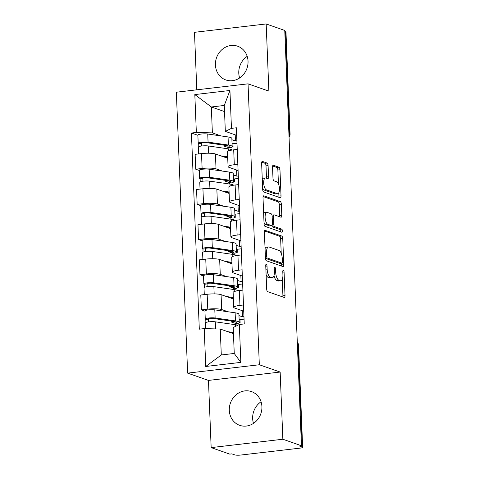 <?xml version="1.0" encoding="UTF-8"?>
<svg xmlns="http://www.w3.org/2000/svg" width="479" height="479" viewBox="0 0 479 479"><rect width="100%" height="100%" fill="white"/><g stroke="black" fill="none" stroke-linecap="round" stroke-linejoin="round"><path stroke-width="0.72" d="M266.318 264.288A1.575 0.623 83.3 0 0 266.198 264.27A1.575 0.623 83.3 0 0 265.737 265.611L266.683 289.124A2.251 0.892 83.3 0 0 267.689 291.657L284.191 297.435A2.251 0.892 83.3 0 0 284.364 297.459A2.251 0.892 83.3 0 0 285.017 295.543L284.077 272.03A1.575 0.623 83.3 0 0 283.37 270.258A1.575 0.623 83.3 0 0 283.251 270.246A1.575 0.623 83.3 0 0 282.79 271.581L282.915 274.629A7.197 2.844 83.3 0 1 280.814 280.748A7.197 2.844 83.3 0 1 280.263 280.682L278.886 280.197A7.197 2.844 83.3 0 1 275.67 272.09L275.545 269.048A1.575 0.623 83.3 0 0 274.844 267.27A1.575 0.623 83.3 0 0 274.724 267.258A1.575 0.623 83.3 0 0 274.263 268.599L274.383 271.641A7.197 2.844 83.3 0 1 272.288 277.76A7.197 2.844 83.3 0 1 271.737 277.694L270.36 277.209A7.197 2.844 83.3 0 1 267.144 269.102L267.019 266.061A1.575 0.623 83.3 0 0 266.318 264.288M239.626 77.975A17.873 16.118 109.3 0 1 238.782 73.161A17.873 16.118 109.3 0 1 247.194 56.36M215.43 64.982A17.873 16.118 -70.7 0 0 225.825 79.945A17.873 16.118 -70.7 0 0 248.038 61.174A17.873 16.118 -70.7 0 0 237.644 46.212A17.873 16.118 -70.7 0 0 215.43 64.982M253.499 423.376A17.873 16.118 109.3 0 1 252.655 418.556A17.873 16.118 109.3 0 1 261.067 401.755M229.303 410.377A17.873 16.118 -70.7 0 0 239.698 425.34A17.873 16.118 -70.7 0 0 261.911 406.569A17.873 16.118 -70.7 0 0 251.511 391.606A17.873 16.118 -70.7 0 0 229.303 410.377M268.09 165.578A2.251 0.892 83.3 0 0 267.084 163.046L262.456 161.423A2.251 0.892 83.3 0 0 262.282 161.399A2.251 0.892 83.3 0 0 261.63 163.315L262.678 189.427A2.251 0.892 83.3 0 0 263.684 191.959L280.185 197.743A2.251 0.892 83.3 0 0 280.359 197.761A2.251 0.892 83.3 0 0 281.017 195.851L279.964 169.74A2.251 0.892 83.3 0 0 278.958 167.201L273.365 165.243A2.251 0.892 83.3 0 0 273.198 165.225A2.251 0.892 83.3 0 0 272.539 167.135L272.988 178.314A2.251 0.892 83.3 0 0 273.994 180.846L276.766 181.816A6.017 2.377 83.3 0 1 279.425 188.031A6.017 2.377 83.3 0 1 277.7 193.714A6.017 2.377 83.3 0 1 277.245 193.66L266.378 189.852A6.017 2.377 83.3 0 1 263.719 183.637A6.017 2.377 83.3 0 1 265.444 177.954A6.017 2.377 83.3 0 1 265.905 178.014L267.713 178.649A2.251 0.892 83.3 0 0 267.887 178.667A2.251 0.892 83.3 0 0 268.539 176.757L268.09 165.578L266.001 165.824A2.251 0.892 83.3 0 0 264.995 163.291L261.732 162.147M280.155 372.051L208.467 380.416L211.161 447.602L282.855 439.237L280.155 372.051L259.325 364.753L248.044 83.837L268.875 91.136L266.174 23.95L284.766 30.458L301.447 445.745L299.357 445.991L302.249 447.003L298.148 344.874A4.58 4.131 -70.7 0 0 297.291 342.383M282.855 439.237L301.447 445.745M265.222 230.249A2.251 0.892 83.3 0 0 265.049 230.225A2.251 0.892 83.3 0 0 264.39 232.135L265.444 258.253A2.251 0.892 83.3 0 0 266.45 260.786L282.951 266.563A2.251 0.892 83.3 0 0 283.125 266.587A2.251 0.892 83.3 0 0 283.778 264.677L282.73 238.56A2.251 0.892 83.3 0 0 281.724 236.027L264.887 230.285M264.061 223.837L263.013 197.725A2.251 0.892 83.3 0 1 263.666 195.815A2.251 0.892 83.3 0 1 263.839 195.833L280.341 201.617A2.251 0.892 83.3 0 1 281.347 204.15L281.796 215.322A2.251 0.892 83.3 0 1 281.143 217.238A2.251 0.892 83.3 0 1 280.969 217.215L274.275 214.873A2.251 0.892 83.3 0 0 274.102 214.849A2.251 0.892 83.3 0 0 273.449 216.765L273.743 224.178A2.251 0.892 83.3 0 0 274.748 226.711L281.718 229.154A1.575 0.623 83.3 0 1 282.412 230.776A1.575 0.623 83.3 0 1 281.963 232.267A1.575 0.623 83.3 0 1 281.844 232.249L265.067 226.375A2.251 0.892 83.3 0 1 264.061 223.837M211.161 447.602L229.752 454.116L231.842 453.87L234.74 454.882A4.58 0.796 177.7 0 0 240.787 455.05L299.938 448.146A4.58 0.796 177.7 0 0 302.65 447.308A4.58 0.796 177.7 0 0 302.249 447.003M208.467 380.416L187.636 373.123L176.35 92.207L248.044 83.837M266.174 23.95L194.486 32.315L196.791 89.818M284.807 31.452L285.568 31.722A4.58 0.796 -2.3 0 1 285.969 32.021L290.07 134.156A4.58 0.796 177.7 0 0 289.675 133.851L285.568 31.722M243.733 311.212L234.632 308.027A10.538 1.832 -2.3 0 1 233.716 307.326A10.538 1.832 -2.3 0 1 239.955 305.398L243.488 304.985M238.961 315.589L242.506 316.835L243.955 316.667M233.381 298.968L221.076 294.657A10.538 1.832 177.7 0 0 207.167 294.274L207.766 309.153A10.538 1.832 -2.3 0 1 221.675 309.536L228.07 311.775M207.766 309.153L201.39 309.895L204.94 311.14M244.056 319.14L239.757 319.643M242.889 290.106L239.356 290.519A10.538 1.832 177.7 0 0 233.123 292.447L233.716 307.326M207.167 294.274L200.791 295.016L201.39 309.895M242.326 276.042L233.225 272.856A10.538 1.832 -2.3 0 1 232.303 272.156A10.538 1.832 -2.3 0 1 238.542 270.228L242.075 269.815M237.548 280.419L241.093 281.664L242.542 281.496M203.533 275.97L199.977 274.724L206.353 273.982A10.538 1.832 -2.3 0 1 220.262 274.365L226.657 276.605M242.643 283.969L238.344 284.472M241.476 254.936L237.943 255.349A10.538 1.832 177.7 0 0 231.71 257.277L232.303 272.156M231.968 263.797L219.663 259.486A10.538 1.832 177.7 0 0 205.754 259.103L199.378 259.846L199.977 274.724M240.913 240.871L231.812 237.686A10.538 1.832 -2.3 0 1 230.896 236.985A10.538 1.832 -2.3 0 1 237.129 235.057L240.662 234.644M236.135 245.248L239.68 246.493L241.129 246.32M202.12 240.799L198.563 239.554L204.94 238.811A10.538 1.832 -2.3 0 1 218.849 239.195L225.244 241.434M241.23 248.799L236.931 249.302M240.063 219.765L236.53 220.178A10.538 1.832 177.7 0 0 230.297 222.106L230.896 236.985M230.555 228.627L218.25 224.316A10.538 1.832 177.7 0 0 204.341 223.933L197.965 224.675L198.563 239.554M239.5 205.701L230.399 202.509A10.538 1.832 -2.3 0 1 229.483 201.815A10.538 1.832 -2.3 0 1 235.716 199.887L239.249 199.474M234.722 210.077L238.267 211.323L239.716 211.149M200.707 205.629L197.15 204.383L203.527 203.641A10.538 1.832 -2.3 0 1 217.436 204.024L223.837 206.263M239.817 213.628L235.518 214.131M238.65 184.595L235.117 185.008A10.538 1.832 177.7 0 0 228.884 186.936L229.483 201.815M229.148 193.456L216.843 189.145A10.538 1.832 177.7 0 0 202.928 188.762L196.552 189.504L197.15 204.383M238.087 170.53L228.986 167.339A10.538 1.832 -2.3 0 1 228.07 166.644A10.538 1.832 -2.3 0 1 234.303 164.716L237.835 164.303M233.309 174.907L236.86 176.152L238.303 175.979M199.294 170.458L195.737 169.213L202.114 168.47A10.538 1.832 -2.3 0 1 216.023 168.853L222.424 171.093M238.404 178.457L234.105 178.954M237.237 149.424L233.704 149.837A10.538 1.832 177.7 0 0 227.471 151.765L228.07 166.644M227.735 158.286L215.43 153.975A10.538 1.832 177.7 0 0 201.515 153.591L195.139 154.334L195.737 169.213M236.608 170.015L236.86 176.152M238.021 205.186L238.267 211.323M239.434 240.356L239.68 246.493M240.847 275.527L241.093 281.664M242.26 310.697L242.506 316.835M233.453 333.665L220.25 329.043L221.292 354.969L234.249 353.46L233.207 327.528L239.332 324.505L244.248 323.93L236.369 127.785L231.459 128.36L225.328 131.384L224.286 105.458L211.329 106.973L212.371 132.899L221.011 135.922M239.332 324.505L240.853 362.381L205.742 366.477L204.222 328.6L220.25 329.043M212.371 132.899L196.342 132.455L191.432 133.03L199.306 329.175L204.222 328.6M196.342 132.455L194.821 94.579L229.938 90.483L231.459 128.36M259.325 364.753L187.636 373.123M224.537 111.595L211.329 106.973L194.821 94.579M236.674 135.359L225.328 131.384M231.896 139.736L235.446 140.982L236.889 140.808M235.195 134.844L235.446 140.982M197.881 135.288L191.432 133.03M235.159 324.678L235.105 323.439M236.991 143.287L232.692 143.784M233.746 289.508L233.692 288.268M232.333 254.331L232.285 253.098M230.92 219.16L230.872 217.927M229.507 183.99L229.459 182.756M228.094 148.819L228.046 147.58M240.853 362.381L234.249 353.46M205.742 366.477L221.292 354.969M224.286 105.458L229.938 90.483M266.096 274.617A7.197 2.844 83.3 0 0 268.27 277.455L270.36 277.209M272.288 277.76L270.198 278.006A7.197 2.844 83.3 0 1 269.647 277.94L268.27 277.455M274.006 275.563A7.197 2.844 83.3 0 0 276.796 280.443L278.886 280.197M280.814 280.748L278.724 280.987A7.197 2.844 83.3 0 1 278.173 280.922L276.796 280.443M282.826 296.962A2.251 0.892 83.3 0 0 282.927 295.788L282.269 279.305M281.221 253.307L280.64 238.805A2.251 0.892 83.3 0 0 279.634 236.273L264.498 230.968M281.586 266.09A2.251 0.892 83.3 0 0 281.688 264.917L281.616 263.169M266.629 256.265A1.575 0.623 83.3 0 0 267.33 258.043L281.82 263.115A1.575 0.623 83.3 0 0 281.939 263.127A1.575 0.623 83.3 0 0 282.4 261.791L282.269 258.582A7.197 2.844 83.3 0 0 279.047 250.475L269.15 247.002A7.197 2.844 83.3 0 0 268.599 246.936A7.197 2.844 83.3 0 0 266.498 253.056L266.629 256.265L265.366 256.415M279.964 263.33A1.575 0.623 83.3 0 1 279.85 263.372A1.575 0.623 83.3 0 1 279.73 263.36L265.444 258.355M268.599 246.936L266.51 247.182A7.197 2.844 83.3 0 0 265.055 248.625M263.115 196.558L278.251 201.857L280.341 201.617M279.604 216.742A2.251 0.892 83.3 0 0 279.706 215.568L279.257 204.395A2.251 0.892 83.3 0 0 278.251 201.857M271.838 225.633A2.251 0.892 83.3 0 0 272.659 226.956L279.628 229.399L281.718 229.154M280.311 231.716A1.575 0.623 83.3 0 0 279.628 229.399M267.33 212.442A6.017 2.377 83.3 0 0 266.869 212.383A6.017 2.377 83.3 0 0 265.15 218.065A6.017 2.377 83.3 0 0 267.803 224.28L271.635 225.621A2.251 0.892 83.3 0 0 271.803 225.639A2.251 0.892 83.3 0 0 272.461 223.729L272.162 216.316A2.251 0.892 83.3 0 0 271.156 213.778L267.33 212.442M266.869 212.383L264.779 212.628A6.017 2.377 83.3 0 0 263.648 213.652M264.001 222.4A6.017 2.377 83.3 0 0 265.713 224.525L267.803 224.28M271.803 225.639L269.713 225.884A2.251 0.892 83.3 0 1 269.545 225.866L265.713 224.525M266.348 178.17A2.251 0.892 83.3 0 0 266.45 176.996L266.001 165.824M265.444 177.954L263.354 178.2A6.017 2.377 83.3 0 0 262.264 179.14M262.624 188.085A6.017 2.377 83.3 0 0 264.288 190.097L266.378 189.852M277.7 193.714L275.611 193.959A6.017 2.377 83.3 0 1 275.156 193.899L264.288 190.097M278.431 183.828L277.874 169.979A2.251 0.892 83.3 0 0 276.868 167.446L272.641 165.968M278.82 197.264A2.251 0.892 83.3 0 0 278.928 196.097L278.79 192.774M239.231 322.349L240.117 322.654L239.997 319.727L239.117 319.415M240.117 322.654L239.075 322.78M235.039 323.247L231.153 321.96L231.118 321.038M234.973 321.684L235.045 323.433A10.772 1.868 177.7 0 0 236.261 322.511A10.772 1.868 177.7 0 0 233.291 321.349L212.975 318.427A2.748 0.479 177.7 0 0 209.958 318.433A2.748 0.479 177.7 0 0 208.239 318.942A2.748 0.479 177.7 0 0 208.479 319.128L205.76 319.445A5.73 0.994 177.7 0 1 205.263 319.062L204.934 310.949A5.73 0.994 177.7 0 1 208.515 309.877A5.73 0.994 177.7 0 1 214.802 309.871L235.123 312.793A13.747 2.389 177.7 0 1 238.907 314.272L239.237 322.391A13.747 2.389 177.7 0 0 235.446 320.906L215.131 317.984A5.73 0.994 177.7 0 0 208.838 317.996A5.73 0.994 177.7 0 0 205.263 319.062M235.045 323.433L237.686 323.57A13.747 2.389 177.7 0 0 239.237 322.391M208.587 321.876L208.461 318.745M231.435 332.959L233.435 333.246M237.895 325.217A13.747 2.389 177.7 0 0 235.602 324.738L215.281 321.816A5.73 0.994 177.7 0 0 208.994 321.828A5.73 0.994 177.7 0 0 205.413 322.894L205.647 328.642M233.405 332.492L227.8 331.69M205.88 322.481L205.76 319.445M234.506 321.565L231.153 321.96M237.818 287.178L238.704 287.484L238.584 284.556L237.704 284.245M238.704 287.484L237.662 287.61M233.626 288.077L229.74 286.789L229.704 285.861M233.56 286.514L233.632 288.262A10.772 1.868 177.7 0 0 234.848 287.34A10.772 1.868 177.7 0 0 231.878 286.179L211.562 283.257A2.748 0.479 177.7 0 0 208.545 283.263A2.748 0.479 177.7 0 0 206.826 283.772A2.748 0.479 177.7 0 0 207.066 283.957L204.347 284.275A5.73 0.994 177.7 0 1 203.85 283.891L203.521 275.778A5.73 0.994 177.7 0 1 207.102 274.707A5.73 0.994 177.7 0 1 213.389 274.701L233.71 277.622A13.747 2.389 177.7 0 1 237.494 279.101L237.823 287.22A13.747 2.389 177.7 0 0 234.033 285.735L213.718 282.814A5.73 0.994 177.7 0 0 207.425 282.826A5.73 0.994 177.7 0 0 203.85 283.891M233.632 288.262L236.273 288.4A13.747 2.389 177.7 0 0 237.823 287.22M207.173 286.705L207.048 283.574M230.022 297.788L232.357 298.124A10.772 1.868 -2.3 0 1 233.357 298.297M237.829 290.723A13.747 2.389 177.7 0 0 234.189 289.567L213.874 286.646A5.73 0.994 177.7 0 0 207.581 286.658A5.73 0.994 177.7 0 0 204 287.723L204.282 294.609M233.327 297.513L226.387 296.519M204.467 287.304L204.347 284.275M233.093 286.394L229.74 286.789M236.404 252.008L237.291 252.313L237.171 249.385L236.291 249.074M237.291 252.313L236.249 252.439M232.213 252.906L228.327 251.613L228.291 250.691M232.147 251.343L232.219 253.092A10.772 1.868 177.7 0 0 233.435 252.17A10.772 1.868 177.7 0 0 230.465 251.008L210.149 248.086A2.748 0.479 177.7 0 0 207.132 248.092A2.748 0.479 177.7 0 0 205.413 248.601A2.748 0.479 177.7 0 0 205.653 248.787L202.934 249.104A5.73 0.994 177.7 0 1 202.437 248.721L202.108 240.608A5.73 0.994 177.7 0 1 205.689 239.536A5.73 0.994 177.7 0 1 211.975 239.53L232.297 242.446A13.747 2.389 177.7 0 1 236.081 243.931L236.41 252.05A13.747 2.389 177.7 0 0 232.62 250.565L212.305 247.643A5.73 0.994 177.7 0 0 206.018 247.655A5.73 0.994 177.7 0 0 202.437 248.721M232.219 253.092L234.86 253.229A13.747 2.389 177.7 0 0 236.41 252.05M205.76 251.535L205.635 248.403M228.609 262.618L230.944 262.953A10.772 1.868 -2.3 0 1 231.944 263.127M236.416 255.552A13.747 2.389 177.7 0 0 232.776 254.397L212.46 251.475A5.73 0.994 177.7 0 0 206.168 251.487A5.73 0.994 177.7 0 0 202.587 252.553L202.868 259.438M231.914 262.342L224.974 261.348M203.054 252.134L202.934 249.104M231.68 251.224L228.327 251.613M234.997 216.837L235.878 217.143L235.758 214.215L234.878 213.903M235.878 217.143L234.836 217.268M230.8 217.735L226.914 216.442L226.878 215.52M230.734 216.173L230.806 217.921A10.772 1.868 177.7 0 0 232.022 216.999A10.772 1.868 177.7 0 0 229.052 215.837L208.736 212.916A2.748 0.479 177.7 0 0 205.719 212.921A2.748 0.479 177.7 0 0 204 213.43A2.748 0.479 177.7 0 0 204.24 213.616L201.521 213.933A5.73 0.994 177.7 0 1 201.024 213.55L200.695 205.437A5.73 0.994 177.7 0 1 204.276 204.365A5.73 0.994 177.7 0 1 210.568 204.359L230.884 207.275A13.747 2.389 177.7 0 1 234.668 208.76L234.997 216.879A13.747 2.389 177.7 0 0 231.207 215.394L210.892 212.472A5.73 0.994 177.7 0 0 204.605 212.484A5.73 0.994 177.7 0 0 201.024 213.55M230.806 217.921L233.447 218.059A13.747 2.389 177.7 0 0 234.997 216.879M204.347 216.364L204.222 213.233M227.202 227.447L229.531 227.782A10.772 1.868 -2.3 0 1 230.531 227.956M235.003 220.382A13.747 2.389 177.7 0 0 231.363 219.226L211.047 216.304A5.73 0.994 177.7 0 0 204.755 216.316A5.73 0.994 177.7 0 0 201.18 217.382L201.455 224.268M230.501 227.172L223.561 226.178M201.641 216.963L201.521 213.933M230.267 216.053L226.914 216.442M233.584 181.661L234.465 181.972L234.351 179.044L233.465 178.733M234.465 181.972L233.423 182.092M229.387 182.565L225.501 181.272L225.465 180.349M229.321 181.002L229.393 182.75A10.772 1.868 177.7 0 0 230.609 181.828A10.772 1.868 177.7 0 0 227.639 180.667L207.323 177.745A2.748 0.479 177.7 0 0 204.305 177.745A2.748 0.479 177.7 0 0 202.587 178.26A2.748 0.479 177.7 0 0 202.827 178.445L200.108 178.763A5.73 0.994 177.7 0 1 199.611 178.38L199.282 170.267A5.73 0.994 177.7 0 1 202.862 169.195A5.73 0.994 177.7 0 1 209.155 169.189L229.471 172.105A13.747 2.389 177.7 0 1 233.255 173.59L233.584 181.709A13.747 2.389 177.7 0 0 229.794 180.224L209.479 177.302A5.73 0.994 177.7 0 0 203.192 177.314A5.73 0.994 177.7 0 0 199.611 178.38M229.393 182.75L232.034 182.888A13.747 2.389 177.7 0 0 233.584 181.709M202.934 181.194L202.809 178.062M225.789 192.277L228.118 192.612A10.772 1.868 -2.3 0 1 229.118 192.786M233.59 185.211A13.747 2.389 177.7 0 0 229.95 184.056L209.634 181.134A5.73 0.994 177.7 0 0 203.341 181.146A5.73 0.994 177.7 0 0 199.767 182.212L200.042 189.097M229.088 192.001L222.148 191.007M200.228 181.792L200.108 178.763M228.854 180.882L225.501 181.272M232.171 146.49L233.051 146.802L232.938 143.874L232.052 143.562M233.051 146.802L232.01 146.921M227.974 147.394L224.088 146.101L224.052 145.179M227.908 145.832L227.98 147.58A10.772 1.868 177.7 0 0 229.196 146.658A10.772 1.868 177.7 0 0 226.226 145.496L205.91 142.574A2.748 0.479 177.7 0 0 202.892 142.574A2.748 0.479 177.7 0 0 201.174 143.089A2.748 0.479 177.7 0 0 201.414 143.275L198.695 143.592A5.73 0.994 177.7 0 1 198.198 143.209L197.869 135.096A5.73 0.994 177.7 0 1 201.449 134.024A5.73 0.994 177.7 0 1 207.742 134.018L228.058 136.934A13.747 2.389 177.7 0 1 231.848 138.419L232.171 146.538A13.747 2.389 177.7 0 0 228.381 145.053L208.066 142.131A5.73 0.994 177.7 0 0 201.779 142.143A5.73 0.994 177.7 0 0 198.198 143.209M227.98 147.58L230.621 147.718A13.747 2.389 177.7 0 0 232.171 146.538M201.521 146.023L201.396 142.892M224.376 157.106L226.711 157.441A10.772 1.868 -2.3 0 1 227.705 157.615M232.177 150.041A13.747 2.389 177.7 0 0 228.537 148.885L208.221 145.963A5.73 0.994 177.7 0 0 201.928 145.975A5.73 0.994 177.7 0 0 198.354 147.041L198.629 153.927M227.675 156.831L220.741 155.831M198.815 146.622L198.695 143.592M227.441 145.712L224.088 146.101M202.928 188.762L203.527 203.641M204.341 223.933L204.94 238.811M205.754 259.103L206.353 273.982M201.515 153.591L202.114 168.47M215.43 153.975L216.023 168.853M216.843 189.145L217.436 204.024M235.117 185.008L235.716 199.887M218.25 224.316L218.849 239.195M236.53 220.178L237.129 235.057M219.663 259.486L220.262 274.365M237.943 255.349L238.542 270.228M221.076 294.657L221.675 309.536M239.356 290.519L239.955 305.398M233.704 149.837L234.303 164.716M297.381 344.605L298.148 344.874A4.58 0.796 177.7 0 1 298.549 345.179A4.58 4.58 0 0 0 297.285 342.204M288.909 133.581L289.675 133.851A4.58 4.131 -70.7 0 1 289.023 136.515M265.881 269.252L267.144 269.102M269.647 277.94L271.737 277.694M274.287 269.192L275.545 269.048M274.401 272.24L275.67 272.09M278.173 280.922L280.263 280.682M282.814 272.18L284.077 272.03M282.927 295.788L285.017 295.543M265.761 266.204L267.019 266.061M279.634 236.273L281.724 236.027M280.64 238.805L282.73 238.56M281.688 264.917L283.778 264.677M265.444 258.259L267.33 258.043M279.73 263.36L281.82 263.115M265.24 253.205L266.498 253.056M263.504 195.875L263.839 195.833M279.257 204.395L281.347 204.15M279.706 215.568L281.796 215.322M272.186 216.909L273.449 216.765M272.449 224.328L273.743 224.178M272.659 226.956L274.748 226.711M269.545 225.866L271.635 225.621M266.45 176.996L268.539 176.757M275.156 193.899L277.245 193.66M273.036 165.285L273.365 165.243M276.868 167.446L278.958 167.201M277.874 169.979L279.964 169.74M278.928 196.097L281.017 195.851M262.121 161.459L262.456 161.423M264.995 163.291L267.084 163.046M235.446 320.906L235.123 312.793M215.131 317.984L214.802 309.871M235.662 326.319L235.602 324.738M215.568 328.911L215.281 321.816M234.033 285.735L233.71 277.622M213.718 282.814L213.389 274.701M234.267 291.555L234.189 289.567M214.161 293.902L213.874 286.646M232.62 250.565L232.297 242.446M212.305 247.643L211.975 239.53M232.854 256.385L232.776 254.397M212.748 258.732L212.46 251.475M231.207 215.394L230.884 207.275M210.892 212.472L210.568 204.359M231.441 221.214L231.363 219.226M211.335 223.561L211.047 216.304M229.794 180.224L229.471 172.105M209.479 177.302L209.155 169.189M230.028 186.044L229.95 184.056M209.922 188.391L209.634 181.134M228.381 145.053L228.058 136.934M208.066 142.131L207.742 134.018M228.615 150.873L228.537 148.885M208.509 153.22L208.221 145.963M289.053 137.222A4.58 4.58 0 0 0 290.07 134.156M298.549 345.179L302.65 447.308M279.85 263.372L281.939 263.127M272.012 215.095L274.102 214.849"/></g></svg>
